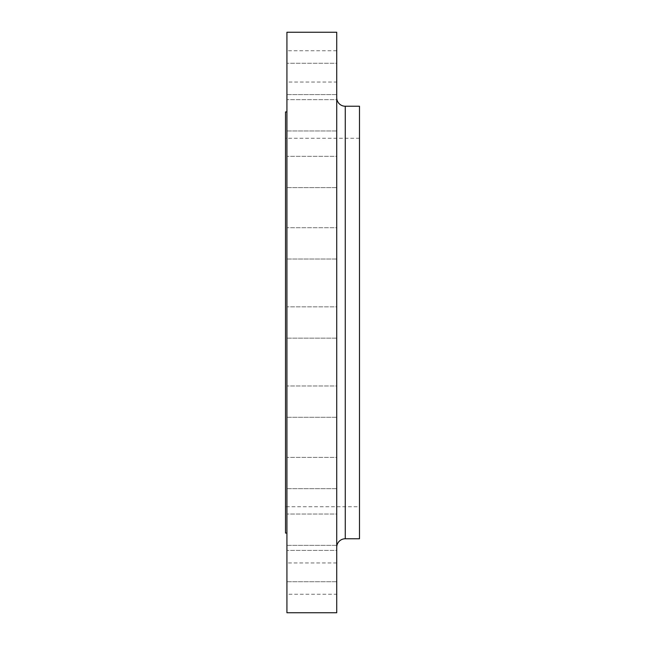 <?xml version="1.0" encoding="UTF-8"?>
<svg xmlns="http://www.w3.org/2000/svg" width="645" height="645" viewBox="0 0 645 645"><rect width="100%" height="100%" fill="white"/><g stroke="black" fill="none" stroke-linecap="round" stroke-linejoin="round"><path stroke-width="0.48" stroke-dasharray="3.23 2.42" d="M336.73 488.684L286.928 488.684L286.928 457.386L286.928 488.684L286.928 457.386L286.928 488.684L336.73 488.684L336.73 457.386L286.928 457.386L336.73 457.386L336.73 488.684M336.73 545.339L286.928 545.339L286.928 514.041L286.928 545.339L286.928 514.041L286.928 545.339L336.73 545.339L336.73 514.041L286.928 514.041L336.73 514.041L336.73 545.339M336.73 581.717L286.928 581.717L286.928 550.419L286.928 581.717L286.928 550.419L286.928 581.717L336.73 581.717L336.73 550.419L286.928 550.419L336.73 550.419L336.73 581.717M336.73 594.255L336.73 562.956L336.73 594.255L286.928 594.255L286.928 562.956L286.928 594.255M336.73 562.956L286.928 562.956M336.73 417.291L286.928 417.291L286.928 385.992L286.928 417.291L286.928 385.992L286.928 417.291L336.73 417.291L336.73 385.992L286.928 385.992L336.73 385.992L336.73 417.291M336.73 338.149L286.928 338.149L286.928 306.851L286.928 338.149L286.928 306.851L286.928 338.149L336.73 338.149L336.73 306.851L286.928 306.851L336.73 306.851L336.73 338.149M336.73 259.008L286.928 259.008L286.928 227.709L286.928 259.008L286.928 227.709L286.928 259.008L336.73 259.008L336.73 227.709L286.928 227.709L336.73 227.709L336.73 259.008M336.73 187.614L286.928 187.614L286.928 156.316L286.928 187.614L286.928 156.316L286.928 187.614L336.73 187.614L336.73 156.316L286.928 156.316L336.73 156.316L336.73 187.614M336.73 130.959L286.928 130.959L286.928 99.661L286.928 130.959L286.928 99.661L286.928 130.959L336.73 130.959L336.73 99.661L286.928 99.661L336.73 99.661L336.73 130.959M336.73 94.581L286.928 94.581L286.928 63.283L286.928 94.581L286.928 63.283L286.928 94.581L336.73 94.581L336.73 63.283L286.928 63.283L336.73 63.283L336.73 94.581M336.73 82.044L336.73 50.745L336.73 82.044L286.928 82.044L286.928 50.745L286.928 82.044M336.73 50.745L286.928 50.745M336.73 97.701L336.73 547.299L336.73 97.701M359.491 506.752L359.491 138.248L359.491 506.752L285.509 506.752L285.509 138.248L285.509 506.752M359.491 138.248L285.509 138.248M286.928 533.076L286.928 111.924L286.928 533.076M285.509 111.924L285.509 533.076M286.928 32.25L286.928 612.75M336.73 32.25L336.73 612.75M359.491 106.231L359.491 538.769M345.269 538.769L345.269 106.231"/><path stroke-width="0.97" d="M336.73 547.299A8.538 8.538 0 0 1 345.269 538.769L359.491 538.769L359.491 106.231L345.269 106.231L345.269 538.769M336.73 97.701A8.538 8.538 0 0 0 345.269 106.231M336.73 612.75L336.73 32.25L286.928 32.25L286.928 612.75L336.73 612.75M286.928 111.924L285.509 111.924L285.509 533.076L286.928 533.076"/></g></svg>
